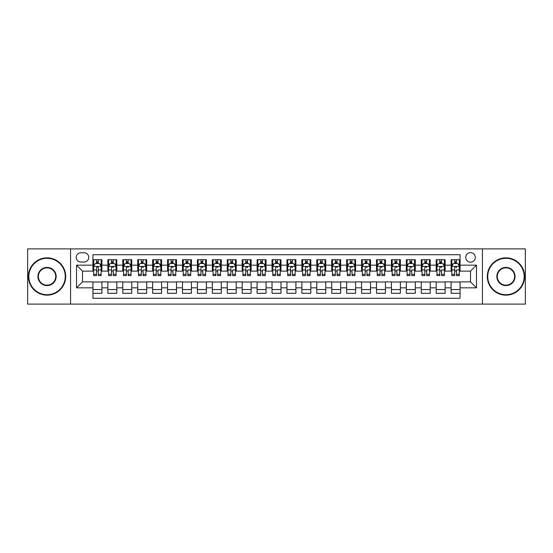<?xml version="1.0" encoding="UTF-8"?>
<svg xmlns="http://www.w3.org/2000/svg" width="553" height="553" viewBox="0 0 553 553"><rect width="100%" height="100%" fill="white"/><g stroke="black" fill="none" stroke-linecap="round" stroke-linejoin="round"><path stroke-width="0.83" d="M470.506 252.624A4.777 4.777 0 0 0 465.73 257.401A4.777 4.777 0 0 0 470.506 262.17A4.777 4.777 0 0 0 475.283 257.401A4.777 4.777 0 0 0 470.506 252.624M482.444 304.109L525.35 304.109L525.35 248.891L482.444 248.891L482.444 304.109L70.556 304.109L70.556 248.891L27.65 248.891L27.65 304.109L70.556 304.109M460.061 259.71L451.103 259.71L451.103 265.157L445.137 265.157L445.137 271.129L451.103 271.129L451.103 265.157M445.137 265.157L445.137 259.71L436.179 259.71L436.179 265.157L430.213 265.157L430.213 271.129L436.179 271.129L436.179 265.157M430.213 265.157L430.213 259.71L421.262 259.71L421.262 265.157L415.289 265.157L415.289 271.129L421.262 271.129L421.262 265.157M415.289 265.157L415.289 259.71L406.337 259.71L406.337 265.157L400.365 265.157L400.365 271.129L406.337 271.129L406.337 265.157M400.365 265.157L400.365 259.71L391.413 259.71L391.413 265.157L385.441 265.157L385.441 271.129L391.413 271.129L391.413 265.157M385.441 265.157L385.441 259.71L376.489 259.71L376.489 265.157L370.517 265.157L370.517 271.129L376.489 271.129L376.489 265.157M370.517 265.157L370.517 259.71L361.565 259.71L361.565 265.157L355.593 265.157L355.593 271.129L361.565 271.129L361.565 265.157M355.593 265.157L355.593 259.71L346.641 259.71L346.641 265.157L340.669 265.157L340.669 271.129L346.641 271.129L346.641 265.157M340.669 265.157L340.669 259.71L331.717 259.71L331.717 265.157L325.745 265.157L325.745 271.129L331.717 271.129L331.717 265.157M325.745 265.157L325.745 259.71L316.793 259.71L316.793 265.157L310.827 265.157L310.827 271.129L316.793 271.129L316.793 265.157M310.827 265.157L310.827 259.71L301.869 259.71L301.869 265.157L295.903 265.157L295.903 271.129L301.869 271.129L301.869 265.157M295.903 265.157L295.903 259.71L286.945 259.71L286.945 265.157L280.979 265.157L280.979 271.129L286.945 271.129L286.945 265.157M280.979 265.157L280.979 259.71L272.021 259.71L272.021 265.157L266.055 265.157L266.055 271.129L272.021 271.129L272.021 265.157M266.055 265.157L266.055 259.71L257.097 259.71L257.097 265.157L251.131 265.157L251.131 271.129L257.097 271.129L257.097 265.157M251.131 265.157L251.131 259.71L242.173 259.71L242.173 265.157L236.207 265.157L236.207 271.129L242.173 271.129L242.173 265.157M236.207 265.157L236.207 259.71L227.255 259.71L227.255 265.157L221.283 265.157L221.283 271.129L227.255 271.129L227.255 265.157M221.283 265.157L221.283 259.71L212.331 259.71L212.331 265.157L206.359 265.157L206.359 271.129L212.331 271.129L212.331 265.157M206.359 265.157L206.359 259.71L197.407 259.71L197.407 265.157L191.435 265.157L191.435 271.129L197.407 271.129L197.407 265.157M191.435 265.157L191.435 259.71L182.483 259.71L182.483 265.157L176.511 265.157L176.511 271.129L182.483 271.129L182.483 265.157M176.511 265.157L176.511 259.71L167.559 259.71L167.559 265.157L161.587 265.157L161.587 271.129L167.559 271.129L167.559 265.157M161.587 265.157L161.587 259.71L152.635 259.71L152.635 265.157L146.663 265.157L146.663 271.129L152.635 271.129L152.635 265.157M146.663 265.157L146.663 259.71L137.711 259.71L137.711 265.157L131.738 265.157L131.738 271.129L137.711 271.129L137.711 265.157M131.738 265.157L131.738 259.71L122.787 259.71L122.787 265.157L116.821 265.157L116.821 271.129L122.787 271.129L122.787 265.157M116.821 265.157L116.821 259.71L107.863 259.71L107.863 271.129L101.897 271.129L101.897 259.71L92.939 259.71M92.939 293.29L101.897 293.29L101.897 281.871L107.863 281.871L107.863 293.29L116.821 293.29L116.821 281.871L122.787 281.871L122.787 287.843L116.821 287.843M122.787 287.843L122.787 293.29L131.738 293.29L131.738 281.871L137.711 281.871L137.711 287.843L131.738 287.843M137.711 287.843L137.711 293.29L146.663 293.29L146.663 281.871L152.635 281.871L152.635 287.843L146.663 287.843M152.635 287.843L152.635 293.29L161.587 293.29L161.587 281.871L167.559 281.871L167.559 287.843L161.587 287.843M167.559 287.843L167.559 293.29L176.511 293.29L176.511 281.871L182.483 281.871L182.483 287.843L176.511 287.843M182.483 287.843L182.483 293.29L191.435 293.29L191.435 281.871L197.407 281.871L197.407 287.843L191.435 287.843M197.407 287.843L197.407 293.29L206.359 293.29L206.359 281.871L212.331 281.871L212.331 287.843L206.359 287.843M212.331 287.843L212.331 293.29L221.283 293.29L221.283 281.871L227.255 281.871L227.255 287.843L221.283 287.843M227.255 287.843L227.255 293.29L236.207 293.29L236.207 281.871L242.173 281.871L242.173 287.843L236.207 287.843M242.173 287.843L242.173 293.29L251.131 293.29L251.131 281.871L257.097 281.871L257.097 287.843L251.131 287.843M257.097 287.843L257.097 293.29L266.055 293.29L266.055 281.871L272.021 281.871L272.021 287.843L266.055 287.843M272.021 287.843L272.021 293.29L280.979 293.29L280.979 281.871L286.945 281.871L286.945 287.843L280.979 287.843M286.945 287.843L286.945 293.29L295.903 293.29L295.903 281.871L301.869 281.871L301.869 287.843L295.903 287.843M301.869 287.843L301.869 293.29L310.827 293.29L310.827 281.871L316.793 281.871L316.793 287.843L310.827 287.843M316.793 287.843L316.793 293.29L325.745 293.29L325.745 281.871L331.717 281.871L331.717 287.843L325.745 287.843M331.717 287.843L331.717 293.29L340.669 293.29L340.669 281.871L346.641 281.871L346.641 287.843L340.669 287.843M346.641 287.843L346.641 293.29L355.593 293.29L355.593 281.871L361.565 281.871L361.565 287.843L355.593 287.843M361.565 287.843L361.565 293.29L370.517 293.29L370.517 281.871L376.489 281.871L376.489 287.843L370.517 287.843M376.489 287.843L376.489 293.29L385.441 293.29L385.441 281.871L391.413 281.871L391.413 287.843L385.441 287.843M391.413 287.843L391.413 293.29L400.365 293.29L400.365 281.871L406.337 281.871L406.337 287.843L400.365 287.843M406.337 287.843L406.337 293.29L415.289 293.29L415.289 281.871L421.262 281.871L421.262 287.843L415.289 287.843M421.262 287.843L421.262 293.29L430.213 293.29L430.213 281.871L436.179 281.871L436.179 287.843L430.213 287.843M436.179 287.843L436.179 293.29L445.137 293.29L445.137 281.871L451.103 281.871L451.103 287.843L445.137 287.843M80.856 262.025L84.139 262.025A4.624 4.624 0 0 0 88.763 257.401A4.624 4.624 0 0 0 84.139 252.769L80.856 252.769A4.624 4.624 0 0 0 76.224 257.401A4.624 4.624 0 0 0 80.856 262.025M482.444 248.891L70.556 248.891M460.061 265.157L460.061 254.712L92.939 254.712L92.939 271.129L82.494 271.129L82.494 281.871L92.939 281.871L92.939 298.288L460.061 298.288L460.061 281.871L470.506 281.871L470.506 271.129L460.061 271.129L460.061 265.157L476.479 265.157L476.479 287.843L460.061 287.843M92.939 287.843L76.521 287.843L76.521 265.157L92.939 265.157M451.103 287.843L451.103 293.29L460.061 293.29M92.939 263.442L93.685 263.442M96.519 263.442L98.31 263.442M101.151 263.442L101.897 263.442M92.939 270.977L93.685 270.977M96.519 270.977L98.31 270.977M101.151 270.977L101.897 270.977M92.939 282.023L101.897 282.023M92.939 289.558L101.897 289.558M107.863 270.977L108.609 270.977M111.443 270.977L113.234 270.977M116.075 270.977L116.821 270.977M107.863 263.442L108.609 263.442M111.443 263.442L113.234 263.442M116.075 263.442L116.821 263.442M107.863 282.023L116.821 282.023M107.863 289.558L116.821 289.558M122.787 282.023L131.738 282.023M122.787 289.558L131.738 289.558M122.787 263.442L123.533 263.442M126.367 263.442L128.158 263.442M130.999 263.442L131.738 263.442M122.787 270.977L123.533 270.977M126.367 270.977L128.158 270.977M130.999 270.977L131.738 270.977M137.711 282.023L146.663 282.023M137.711 289.558L146.663 289.558M137.711 263.442L138.457 263.442M141.292 263.442L143.082 263.442M145.916 263.442L146.663 263.442M137.711 270.977L138.457 270.977M141.292 270.977L143.082 270.977M145.916 270.977L146.663 270.977M152.635 282.023L161.587 282.023M152.635 289.558L161.587 289.558M152.635 263.442L153.381 263.442M156.216 263.442L158.006 263.442M160.84 263.442L161.587 263.442M152.635 270.977L153.381 270.977M156.216 270.977L158.006 270.977M160.84 270.977L161.587 270.977M167.559 282.023L176.511 282.023M167.559 289.558L176.511 289.558M167.559 263.442L168.306 263.442M171.14 263.442L172.93 263.442M175.764 263.442L176.511 263.442M167.559 270.977L168.306 270.977M171.14 270.977L172.93 270.977M175.764 270.977L176.511 270.977M182.483 282.023L191.435 282.023M182.483 289.558L191.435 289.558M182.483 263.442L183.23 263.442M186.064 263.442L187.854 263.442M190.688 263.442L191.435 263.442M182.483 270.977L183.23 270.977M186.064 270.977L187.854 270.977M190.688 270.977L191.435 270.977M197.407 282.023L206.359 282.023M197.407 289.558L206.359 289.558M197.407 263.442L198.154 263.442M200.988 263.442L202.778 263.442M205.612 263.442L206.359 263.442M197.407 270.977L198.154 270.977M200.988 270.977L202.778 270.977M205.612 270.977L206.359 270.977M212.331 282.023L221.283 282.023M212.331 289.558L221.283 289.558M212.331 263.442L213.078 263.442M215.912 263.442L217.702 263.442M220.536 263.442L221.283 263.442M212.331 270.977L213.078 270.977M215.912 270.977L217.702 270.977M220.536 270.977L221.283 270.977M227.255 282.023L236.207 282.023M227.255 289.558L236.207 289.558M227.255 263.442L228.002 263.442M230.836 263.442L232.626 263.442M235.46 263.442L236.207 263.442M227.255 270.977L228.002 270.977M230.836 270.977L232.626 270.977M235.46 270.977L236.207 270.977M242.173 282.023L251.131 282.023M242.173 289.558L251.131 289.558M242.173 263.442L242.919 263.442M245.76 263.442L247.55 263.442M250.385 263.442L251.131 263.442M242.173 270.977L242.919 270.977M245.76 270.977L247.55 270.977M250.385 270.977L251.131 270.977M257.097 282.023L266.055 282.023M257.097 289.558L266.055 289.558M257.097 263.442L257.843 263.442M260.684 263.442L262.475 263.442M265.309 263.442L266.055 263.442M257.097 270.977L257.843 270.977M260.684 270.977L262.475 270.977M265.309 270.977L266.055 270.977M272.021 282.023L280.979 282.023M272.021 289.558L280.979 289.558M272.021 263.442L272.767 263.442M275.601 263.442L277.399 263.442M280.233 263.442L280.979 263.442M272.021 270.977L272.767 270.977M275.601 270.977L277.399 270.977M280.233 270.977L280.979 270.977M286.945 282.023L295.903 282.023M286.945 289.558L295.903 289.558M286.945 263.442L287.691 263.442M290.525 263.442L292.316 263.442M295.157 263.442L295.903 263.442M286.945 270.977L287.691 270.977M290.525 270.977L292.316 270.977M295.157 270.977L295.903 270.977M301.869 282.023L310.827 282.023M301.869 289.558L310.827 289.558M301.869 263.442L302.615 263.442M305.45 263.442L307.24 263.442M310.081 263.442L310.827 263.442M301.869 270.977L302.615 270.977M305.45 270.977L307.24 270.977M310.081 270.977L310.827 270.977M316.793 282.023L325.745 282.023M316.793 289.558L325.745 289.558M316.793 263.442L317.54 263.442M320.374 263.442L322.164 263.442M324.998 263.442L325.745 263.442M316.793 270.977L317.54 270.977M320.374 270.977L322.164 270.977M324.998 270.977L325.745 270.977M331.717 282.023L340.669 282.023M331.717 289.558L340.669 289.558M331.717 263.442L332.464 263.442M335.298 263.442L337.088 263.442M339.922 263.442L340.669 263.442M331.717 270.977L332.464 270.977M335.298 270.977L337.088 270.977M339.922 270.977L340.669 270.977M346.641 282.023L355.593 282.023M346.641 289.558L355.593 289.558M346.641 263.442L347.388 263.442M350.222 263.442L352.012 263.442M354.846 263.442L355.593 263.442M346.641 270.977L347.388 270.977M350.222 270.977L352.012 270.977M354.846 270.977L355.593 270.977M361.565 282.023L370.517 282.023M361.565 289.558L370.517 289.558M361.565 263.442L362.312 263.442M365.146 263.442L366.936 263.442M369.77 263.442L370.517 263.442M361.565 270.977L362.312 270.977M365.146 270.977L366.936 270.977M369.77 270.977L370.517 270.977M376.489 282.023L385.441 282.023M376.489 289.558L385.441 289.558M376.489 263.442L377.236 263.442M380.07 263.442L381.86 263.442M384.694 263.442L385.441 263.442M376.489 270.977L377.236 270.977M380.07 270.977L381.86 270.977M384.694 270.977L385.441 270.977M391.413 282.023L400.365 282.023M391.413 289.558L400.365 289.558M391.413 263.442L392.16 263.442M394.994 263.442L396.784 263.442M399.619 263.442L400.365 263.442M391.413 270.977L392.16 270.977M394.994 270.977L396.784 270.977M399.619 270.977L400.365 270.977M406.337 282.023L415.289 282.023M406.337 289.558L415.289 289.558M406.337 263.442L407.084 263.442M409.918 263.442L411.709 263.442M414.543 263.442L415.289 263.442M406.337 270.977L407.084 270.977M409.918 270.977L411.709 270.977M414.543 270.977L415.289 270.977M421.262 282.023L430.213 282.023M421.262 289.558L430.213 289.558M421.262 263.442L422.001 263.442M424.842 263.442L426.633 263.442M429.467 263.442L430.213 263.442M421.262 270.977L422.001 270.977M424.842 270.977L426.633 270.977M429.467 270.977L430.213 270.977M436.179 282.023L445.137 282.023M436.179 289.558L445.137 289.558M436.179 263.442L436.925 263.442M439.766 263.442L441.557 263.442M444.391 263.442L445.137 263.442M436.179 270.977L436.925 270.977M439.766 270.977L441.557 270.977M444.391 270.977L445.137 270.977M451.103 282.023L460.061 282.023M451.103 289.558L460.061 289.558M451.103 263.442L451.849 263.442M454.69 263.442L456.481 263.442M459.315 263.442L460.061 263.442M451.103 270.977L451.849 270.977M454.69 270.977L456.481 270.977M459.315 270.977L460.061 270.977M82.494 271.129L76.521 265.157M82.494 281.871L76.521 287.843M476.479 265.157L470.506 271.129M476.479 287.843L470.506 281.871M98.31 261.652L96.519 261.652M101.151 274.392L98.31 274.392L98.31 275.601L101.151 275.601L101.151 266.505L99.658 263.518L95.178 263.518L93.685 266.505L93.685 275.601L96.519 275.601L96.519 274.392L93.685 274.392M93.685 266.505L93.685 259.71M101.151 266.505L101.151 259.71M96.519 263.518L96.519 259.71M98.31 259.71L98.31 263.518M98.31 274.392L98.31 267.617C97.715 266.47 97.121 266.47 96.519 267.617L96.519 274.392M47.053 258.292A18.208 18.208 0 0 0 28.846 276.5A18.208 18.208 0 0 0 47.053 294.708A18.208 18.208 0 0 0 65.254 276.5A18.208 18.208 0 0 0 47.053 258.292M47.053 295.157A18.657 18.657 0 0 1 28.397 276.5A18.657 18.657 0 0 1 47.053 257.843A18.657 18.657 0 0 1 65.703 276.5A18.657 18.657 0 0 1 47.053 295.157M47.053 267.396A9.104 9.104 0 0 1 56.157 276.5A9.104 9.104 0 0 1 47.053 285.604A9.104 9.104 0 0 1 37.95 276.5A9.104 9.104 0 0 1 47.053 267.396M47.053 285.154A8.654 8.654 0 0 0 55.708 276.5A8.654 8.654 0 0 0 47.053 267.846A8.654 8.654 0 0 0 38.392 276.5A8.654 8.654 0 0 0 47.053 285.154M505.947 258.292A18.208 18.208 0 0 0 487.746 276.5A18.208 18.208 0 0 0 505.947 294.708A18.208 18.208 0 0 0 524.154 276.5A18.208 18.208 0 0 0 505.947 258.292M505.947 295.157A18.657 18.657 0 0 1 487.297 276.5A18.657 18.657 0 0 1 505.947 257.843A18.657 18.657 0 0 1 524.603 276.5A18.657 18.657 0 0 1 505.947 295.157M505.947 267.396A9.104 9.104 0 0 1 515.05 276.5A9.104 9.104 0 0 1 505.947 285.604A9.104 9.104 0 0 1 496.843 276.5A9.104 9.104 0 0 1 505.947 267.396M505.947 285.154A8.654 8.654 0 0 0 514.608 276.5A8.654 8.654 0 0 0 505.947 267.846A8.654 8.654 0 0 0 497.292 276.5A8.654 8.654 0 0 0 505.947 285.154M113.234 259.71L113.234 263.518L113.234 261.652L111.443 261.652M116.075 274.392L113.234 274.392L113.234 275.601L116.075 275.601L116.075 266.505L114.582 263.518L110.102 263.518L108.609 266.505L108.609 269.961L108.609 259.71M108.609 272.657L108.609 273.666M108.609 264.369L108.609 261.652M108.609 274.392L108.609 275.601L111.443 275.601L111.443 274.392L108.609 274.392L108.609 269.961L111.443 269.961L111.443 272.657M116.075 264.369L116.075 261.652M113.234 274.392L113.234 269.961L116.075 269.961L116.075 259.71M111.443 263.518L111.443 259.71M113.234 272.657L113.234 273.666M111.443 274.392L111.443 267.617C112.045 266.47 112.639 266.47 113.234 267.617L113.234 266.428M128.158 259.71L128.158 263.518L128.158 261.652L126.367 261.652M130.999 274.392L128.158 274.392L128.158 275.601L130.999 275.601L130.999 266.505L129.506 263.518L125.026 263.518L123.533 266.505L123.533 269.961L123.533 259.71M123.533 272.657L123.533 273.666M123.533 264.369L123.533 261.652M123.533 274.392L123.533 275.601L126.367 275.601L126.367 274.392L123.533 274.392L123.533 269.961L126.367 269.961L126.367 272.657M130.999 264.369L130.999 261.652M128.158 274.392L128.158 269.961L130.999 269.961L130.999 259.71M126.367 263.518L126.367 259.71M128.158 272.657L128.158 273.666M126.367 274.392L126.367 267.617C126.969 266.47 127.563 266.47 128.158 267.617L128.158 266.428M143.082 259.71L143.082 263.518L143.082 261.652L141.292 261.652M145.916 274.392L143.082 274.392L143.082 275.601L145.916 275.601L145.916 266.505L144.43 263.518L139.95 263.518L138.457 266.505L138.457 269.961L138.457 259.71M138.457 272.657L138.457 273.666M138.457 264.369L138.457 261.652M138.457 274.392L138.457 275.601L141.292 275.601L141.292 274.392L138.457 274.392L138.457 269.961L141.292 269.961L141.292 272.657M145.916 264.369L145.916 261.652M143.082 274.392L143.082 269.961L145.916 269.961L145.916 259.71M141.292 263.518L141.292 259.71M143.082 272.657L143.082 273.666M141.292 274.392L141.292 267.617C141.893 266.47 142.487 266.47 143.082 267.617L143.082 266.428M158.006 259.71L158.006 263.518L158.006 261.652L156.216 261.652M160.84 274.392L158.006 274.392L158.006 275.601L160.84 275.601L160.84 266.505L159.347 263.518L154.875 263.518L153.381 266.505L153.381 269.961L153.381 259.71M153.381 272.657L153.381 273.666M153.381 264.369L153.381 261.652M153.381 274.392L153.381 275.601L156.216 275.601L156.216 274.392L153.381 274.392L153.381 269.961L156.216 269.961L156.216 272.657M160.84 264.369L160.84 261.652M158.006 274.392L158.006 269.961L160.84 269.961L160.84 259.71M156.216 263.518L156.216 259.71M158.006 272.657L158.006 273.666M156.216 274.392L156.216 267.617C156.817 266.47 157.411 266.47 158.006 267.617L158.006 266.428M172.93 259.71L172.93 263.518L172.93 261.652L171.14 261.652M175.764 274.392L172.93 274.392L172.93 275.601L175.764 275.601L175.764 266.505L174.271 263.518L169.799 263.518L168.306 266.505L168.306 269.961L168.306 259.71M168.306 272.657L168.306 273.666M168.306 264.369L168.306 261.652M168.306 274.392L168.306 275.601L171.14 275.601L171.14 274.392L168.306 274.392L168.306 269.961L171.14 269.961L171.14 272.657M175.764 264.369L175.764 261.652M172.93 274.392L172.93 269.961L175.764 269.961L175.764 259.71M171.14 263.518L171.14 259.71M172.93 272.657L172.93 273.666M171.14 274.392L171.14 267.617C171.734 266.47 172.336 266.47 172.93 267.617L172.93 266.428M187.854 259.71L187.854 263.518L187.854 261.652L186.064 261.652M190.688 274.392L187.854 274.392L187.854 275.601L190.688 275.601L190.688 266.505L189.195 263.518L184.723 263.518L183.23 266.505L183.23 269.961L183.23 259.71M183.23 272.657L183.23 273.666M183.23 264.369L183.23 261.652M183.23 274.392L183.23 275.601L186.064 275.601L186.064 274.392L183.23 274.392L183.23 269.961L186.064 269.961L186.064 272.657M190.688 264.369L190.688 261.652M187.854 274.392L187.854 269.961L190.688 269.961L190.688 259.71M186.064 263.518L186.064 259.71M187.854 272.657L187.854 273.666M186.064 274.392L186.064 267.617C186.658 266.47 187.26 266.47 187.854 267.617L187.854 266.428M202.778 259.71L202.778 263.518L202.778 261.652L200.988 261.652M205.612 274.392L202.778 274.392L202.778 275.601L205.612 275.601L205.612 266.505L204.119 263.518L199.647 263.518L198.154 266.505L198.154 269.961L198.154 259.71M198.154 272.657L198.154 273.666M198.154 264.369L198.154 261.652M198.154 274.392L198.154 275.601L200.988 275.601L200.988 274.392L198.154 274.392L198.154 269.961L200.988 269.961L200.988 272.657M205.612 264.369L205.612 261.652M202.778 274.392L202.778 269.961L205.612 269.961L205.612 259.71M200.988 263.518L200.988 259.71M202.778 272.657L202.778 273.666M200.988 274.392L200.988 267.617C201.582 266.47 202.184 266.47 202.778 267.617L202.778 266.428M217.702 259.71L217.702 263.518L217.702 261.652L215.912 261.652M220.536 274.392L217.702 274.392L217.702 275.601L220.536 275.601L220.536 266.505L219.043 263.518L214.564 263.518L213.078 266.505L213.078 269.961L213.078 259.71M213.078 272.657L213.078 273.666M213.078 264.369L213.078 261.652M213.078 274.392L213.078 275.601L215.912 275.601L215.912 274.392L213.078 274.392L213.078 269.961L215.912 269.961L215.912 272.657M220.536 264.369L220.536 261.652M217.702 274.392L217.702 269.961L220.536 269.961L220.536 259.71M215.912 263.518L215.912 259.71M217.702 272.657L217.702 273.666M215.912 274.392L215.912 267.617C216.506 266.47 217.108 266.47 217.702 267.617L217.702 266.428M232.626 259.71L232.626 263.518L232.626 261.652L230.836 261.652M235.46 274.392L232.626 274.392L232.626 275.601L235.46 275.601L235.46 266.505L233.967 263.518L229.488 263.518L228.002 266.505L228.002 269.961L228.002 259.71M228.002 272.657L228.002 273.666M228.002 264.369L228.002 261.652M228.002 274.392L228.002 275.601L230.836 275.601L230.836 274.392L228.002 274.392L228.002 269.961L230.836 269.961L230.836 272.657M235.46 264.369L235.46 261.652M232.626 274.392L232.626 269.961L235.46 269.961L235.46 259.71M230.836 263.518L230.836 259.71M232.626 272.657L232.626 273.666M230.836 274.392L230.836 267.617C231.431 266.47 232.032 266.47 232.626 267.617L232.626 266.428M247.55 259.71L247.55 263.518L247.55 261.652L245.76 261.652M250.385 274.392L247.55 274.392L247.55 275.601L250.385 275.601L250.385 266.505L248.891 263.518L244.412 263.518L242.919 266.505L242.919 269.961L242.919 259.71M242.919 272.657L242.919 273.666M242.919 264.369L242.919 261.652M242.919 274.392L242.919 275.601L245.76 275.601L245.76 274.392L242.919 274.392L242.919 269.961L245.76 269.961L245.76 272.657M250.385 264.369L250.385 261.652M247.55 274.392L247.55 269.961L250.385 269.961L250.385 259.71M245.76 263.518L245.76 259.71M247.55 272.657L247.55 273.666M245.76 274.392L245.76 267.617C246.355 266.47 246.949 266.47 247.55 267.617L247.55 266.428M262.475 259.71L262.475 263.518L262.475 261.652L260.684 261.652M265.309 274.392L262.475 274.392L262.475 275.601L265.309 275.601L265.309 266.505L263.816 263.518L259.336 263.518L257.843 266.505L257.843 269.961L257.843 259.71M257.843 272.657L257.843 273.666M257.843 264.369L257.843 261.652M257.843 274.392L257.843 275.601L260.684 275.601L260.684 274.392L257.843 274.392L257.843 269.961L260.684 269.961L260.684 272.657M265.309 264.369L265.309 261.652M262.475 274.392L262.475 269.961L265.309 269.961L265.309 259.71M260.684 263.518L260.684 259.71M262.475 272.657L262.475 273.666M260.684 274.392L260.684 267.617C261.279 266.47 261.873 266.47 262.475 267.617L262.475 266.428M277.399 259.71L277.399 263.518L277.399 261.652L275.601 261.652M280.233 274.392L277.399 274.392L277.399 275.601L280.233 275.601L280.233 266.505L278.74 263.518L274.26 263.518L272.767 266.505L272.767 269.961L272.767 259.71M272.767 272.657L272.767 273.666M272.767 264.369L272.767 261.652M272.767 274.392L272.767 275.601L275.601 275.601L275.601 274.392L272.767 274.392L272.767 269.961L275.601 269.961L275.601 272.657M280.233 264.369L280.233 261.652M277.399 274.392L277.399 269.961L280.233 269.961L280.233 259.71M275.601 263.518L275.601 259.71M277.399 272.657L277.399 273.666M275.601 274.392L275.601 267.617C276.203 266.47 276.797 266.47 277.399 267.617L277.399 266.428M292.316 259.71L292.316 263.518L292.316 261.652L290.525 261.652M295.157 274.392L292.316 274.392L292.316 275.601L295.157 275.601L295.157 266.505L293.664 263.518L289.184 263.518L287.691 266.505L287.691 269.961L287.691 259.71M287.691 272.657L287.691 273.666M287.691 264.369L287.691 261.652M287.691 274.392L287.691 275.601L290.525 275.601L290.525 274.392L287.691 274.392L287.691 269.961L290.525 269.961L290.525 272.657M295.157 264.369L295.157 261.652M292.316 274.392L292.316 269.961L295.157 269.961L295.157 259.71M290.525 263.518L290.525 259.71M292.316 272.657L292.316 273.666M290.525 274.392L290.525 267.617C291.127 266.47 291.721 266.47 292.316 267.617L292.316 266.428M307.24 259.71L307.24 263.518L307.24 261.652L305.45 261.652M310.081 274.392L307.24 274.392L307.24 275.601L310.081 275.601L310.081 266.505L308.588 263.518L304.109 263.518L302.615 266.505L302.615 269.961L302.615 259.71M302.615 272.657L302.615 273.666M302.615 264.369L302.615 261.652M302.615 274.392L302.615 275.601L305.45 275.601L305.45 274.392L302.615 274.392L302.615 269.961L305.45 269.961L305.45 272.657M310.081 264.369L310.081 261.652M307.24 274.392L307.24 269.961L310.081 269.961L310.081 259.71M305.45 263.518L305.45 259.71M307.24 272.657L307.24 273.666M305.45 274.392L305.45 267.617C306.051 266.47 306.645 266.47 307.24 267.617L307.24 266.428M322.164 259.71L322.164 263.518L322.164 261.652L320.374 261.652M324.998 274.392L322.164 274.392L322.164 275.601L324.998 275.601L324.998 266.505L323.512 263.518L319.033 263.518L317.54 266.505L317.54 269.961L317.54 259.71M317.54 272.657L317.54 273.666M317.54 264.369L317.54 261.652M317.54 274.392L317.54 275.601L320.374 275.601L320.374 274.392L317.54 274.392L317.54 269.961L320.374 269.961L320.374 272.657M324.998 264.369L324.998 261.652M322.164 274.392L322.164 269.961L324.998 269.961L324.998 259.71M320.374 263.518L320.374 259.71M322.164 272.657L322.164 273.666M320.374 274.392L320.374 267.617C320.975 266.47 321.57 266.47 322.164 267.617L322.164 266.428M337.088 259.71L337.088 263.518L337.088 261.652L335.298 261.652M339.922 274.392L337.088 274.392L337.088 275.601L339.922 275.601L339.922 266.505L338.436 263.518L333.957 263.518L332.464 266.505L332.464 269.961L332.464 259.71M332.464 272.657L332.464 273.666M332.464 264.369L332.464 261.652M332.464 274.392L332.464 275.601L335.298 275.601L335.298 274.392L332.464 274.392L332.464 269.961L335.298 269.961L335.298 272.657M339.922 264.369L339.922 261.652M337.088 274.392L337.088 269.961L339.922 269.961L339.922 259.71M335.298 263.518L335.298 259.71M337.088 272.657L337.088 273.666M335.298 274.392L335.298 267.617C335.899 266.47 336.494 266.47 337.088 267.617L337.088 266.428M352.012 259.71L352.012 263.518L352.012 261.652L350.222 261.652M354.846 274.392L352.012 274.392L352.012 275.601L354.846 275.601L354.846 266.505L353.353 263.518L348.881 263.518L347.388 266.505L347.388 269.961L347.388 259.71M347.388 272.657L347.388 273.666M347.388 264.369L347.388 261.652M347.388 274.392L347.388 275.601L350.222 275.601L350.222 274.392L347.388 274.392L347.388 269.961L350.222 269.961L350.222 272.657M354.846 264.369L354.846 261.652M352.012 274.392L352.012 269.961L354.846 269.961L354.846 259.71M350.222 263.518L350.222 259.71M352.012 272.657L352.012 273.666M350.222 274.392L350.222 267.617C350.823 266.47 351.418 266.47 352.012 267.617L352.012 266.428M366.936 259.71L366.936 263.518L366.936 261.652L365.146 261.652M369.77 274.392L366.936 274.392L366.936 275.601L369.77 275.601L369.77 266.505L368.277 263.518L363.805 263.518L362.312 266.505L362.312 269.961L362.312 259.71M362.312 272.657L362.312 273.666M362.312 264.369L362.312 261.652M362.312 274.392L362.312 275.601L365.146 275.601L365.146 274.392L362.312 274.392L362.312 269.961L365.146 269.961L365.146 272.657M369.77 264.369L369.77 261.652M366.936 274.392L366.936 269.961L369.77 269.961L369.77 259.71M365.146 263.518L365.146 259.71M366.936 272.657L366.936 273.666M365.146 274.392L365.146 267.617C365.74 266.47 366.342 266.47 366.936 267.617L366.936 266.428M381.86 259.71L381.86 263.518L381.86 261.652L380.07 261.652M384.694 274.392L381.86 274.392L381.86 275.601L384.694 275.601L384.694 266.505L383.201 263.518L378.729 263.518L377.236 266.505L377.236 269.961L377.236 259.71M377.236 272.657L377.236 273.666M377.236 264.369L377.236 261.652M377.236 274.392L377.236 275.601L380.07 275.601L380.07 274.392L377.236 274.392L377.236 269.961L380.07 269.961L380.07 272.657M384.694 264.369L384.694 261.652M381.86 274.392L381.86 269.961L384.694 269.961L384.694 259.71M380.07 263.518L380.07 259.71M381.86 272.657L381.86 273.666M380.07 274.392L380.07 267.617C380.664 266.47 381.266 266.47 381.86 267.617L381.86 266.428M396.784 259.71L396.784 263.518L396.784 261.652L394.994 261.652M399.619 274.392L396.784 274.392L396.784 275.601L399.619 275.601L399.619 266.505L398.125 263.518L393.653 263.518L392.16 266.505L392.16 269.961L392.16 259.71M392.16 272.657L392.16 273.666M392.16 264.369L392.16 261.652M392.16 274.392L392.16 275.601L394.994 275.601L394.994 274.392L392.16 274.392L392.16 269.961L394.994 269.961L394.994 272.657M399.619 264.369L399.619 261.652M396.784 274.392L396.784 269.961L399.619 269.961L399.619 259.71M394.994 263.518L394.994 259.71M396.784 272.657L396.784 273.666M394.994 274.392L394.994 267.617C395.589 266.47 396.19 266.47 396.784 267.617L396.784 266.428M411.709 259.71L411.709 263.518L411.709 261.652L409.918 261.652M414.543 274.392L411.709 274.392L411.709 275.601L414.543 275.601L414.543 266.505L413.05 263.518L408.57 263.518L407.084 266.505L407.084 269.961L407.084 259.71M407.084 272.657L407.084 273.666M407.084 264.369L407.084 261.652M407.084 274.392L407.084 275.601L409.918 275.601L409.918 274.392L407.084 274.392L407.084 269.961L409.918 269.961L409.918 272.657M414.543 264.369L414.543 261.652M411.709 274.392L411.709 269.961L414.543 269.961L414.543 259.71M409.918 263.518L409.918 259.71M411.709 272.657L411.709 273.666M409.918 274.392L409.918 267.617C410.513 266.47 411.114 266.47 411.709 267.617L411.709 266.428M426.633 259.71L426.633 263.518L426.633 261.652L424.842 261.652M429.467 274.392L426.633 274.392L426.633 275.601L429.467 275.601L429.467 266.505L427.974 263.518L423.494 263.518L422.001 266.505L422.001 269.961L422.001 259.71M422.001 272.657L422.001 273.666M422.001 264.369L422.001 261.652M422.001 274.392L422.001 275.601L424.842 275.601L424.842 274.392L422.001 274.392L422.001 269.961L424.842 269.961L424.842 272.657M429.467 264.369L429.467 261.652M426.633 274.392L426.633 269.961L429.467 269.961L429.467 259.71M424.842 263.518L424.842 259.71M426.633 272.657L426.633 273.666M424.842 274.392L424.842 267.617C425.437 266.47 426.038 266.47 426.633 267.617L426.633 266.428M441.557 259.71L441.557 263.518L441.557 261.652L439.766 261.652M444.391 274.392L441.557 274.392L441.557 275.601L444.391 275.601L444.391 266.505L442.898 263.518L438.418 263.518L436.925 266.505L436.925 269.961L436.925 259.71M436.925 272.657L436.925 273.666M436.925 264.369L436.925 261.652M436.925 274.392L436.925 275.601L439.766 275.601L439.766 274.392L436.925 274.392L436.925 269.961L439.766 269.961L439.766 272.657M444.391 264.369L444.391 261.652M441.557 274.392L441.557 269.961L444.391 269.961L444.391 259.71M439.766 263.518L439.766 259.71M441.557 272.657L441.557 273.666M439.766 274.392L439.766 267.617C440.361 266.47 440.955 266.47 441.557 267.617L441.557 266.428M456.481 259.71L456.481 263.518L456.481 261.652L454.69 261.652M459.315 274.392L456.481 274.392L456.481 275.601L459.315 275.601L459.315 266.505L457.822 263.518L453.342 263.518L451.849 266.505L451.849 269.961L451.849 259.71M451.849 272.657L451.849 273.666M451.849 264.369L451.849 261.652M451.849 274.392L451.849 275.601L454.69 275.601L454.69 274.392L451.849 274.392L451.849 269.961L454.69 269.961L454.69 272.657M459.315 264.369L459.315 261.652M456.481 274.392L456.481 269.961L459.315 269.961L459.315 259.71M454.69 263.518L454.69 259.71M456.481 272.657L456.481 273.666M454.69 274.392L454.69 267.617C455.285 266.47 455.879 266.47 456.481 267.617L456.481 266.428M107.863 287.843L101.897 287.843M107.863 265.157L101.897 265.157M101.109 266.428L93.727 266.428M93.685 264.341L94.77 264.341M100.065 264.341L101.151 264.341M96.519 269.961L93.685 269.961M101.151 269.961L98.31 269.961M98.31 262.599L96.519 262.599M116.033 266.428L108.651 266.428M108.609 264.341L109.694 264.341M114.989 264.341L116.075 264.341M113.234 262.599L111.443 262.599M130.957 266.428L123.568 266.428M123.533 264.341L124.619 264.341M129.914 264.341L130.999 264.341M128.158 262.599L126.367 262.599M145.881 266.428L138.492 266.428M138.457 264.341L139.536 264.341M144.838 264.341L145.916 264.341M143.082 262.599L141.292 262.599M160.805 266.428L153.416 266.428M153.381 264.341L154.46 264.341M159.762 264.341L160.84 264.341M158.006 262.599L156.216 262.599M175.73 266.428L168.34 266.428M168.306 264.341L169.384 264.341M174.686 264.341L175.764 264.341M172.93 262.599L171.14 262.599M190.654 266.428L183.264 266.428M183.23 264.341L184.308 264.341M189.61 264.341L190.688 264.341M187.854 262.599L186.064 262.599M205.578 266.428L198.188 266.428M198.154 264.341L199.232 264.341M204.534 264.341L205.612 264.341M202.778 262.599L200.988 262.599M220.502 266.428L213.112 266.428M213.078 264.341L214.156 264.341M219.458 264.341L220.536 264.341M217.702 262.599L215.912 262.599M235.426 266.428L228.036 266.428M228.002 264.341L229.08 264.341M234.375 264.341L235.46 264.341M232.626 262.599L230.836 262.599M250.343 266.428L242.961 266.428M242.919 264.341L244.004 264.341M249.299 264.341L250.385 264.341M247.55 262.599L245.76 262.599M265.267 266.428L257.885 266.428M257.843 264.341L258.928 264.341M264.223 264.341L265.309 264.341M262.475 262.599L260.684 262.599M280.191 266.428L272.809 266.428M272.767 264.341L273.853 264.341M279.147 264.341L280.233 264.341M277.399 262.599L275.601 262.599M295.115 266.428L287.733 266.428M287.691 264.341L288.777 264.341M294.072 264.341L295.157 264.341M292.316 262.599L290.525 262.599M310.039 266.428L302.657 266.428M302.615 264.341L303.701 264.341M308.996 264.341L310.081 264.341M307.24 262.599L305.45 262.599M324.964 266.428L317.574 266.428M317.54 264.341L318.625 264.341M323.92 264.341L324.998 264.341M322.164 262.599L320.374 262.599M339.888 266.428L332.498 266.428M332.464 264.341L333.542 264.341M338.844 264.341L339.922 264.341M337.088 262.599L335.298 262.599M354.812 266.428L347.422 266.428M347.388 264.341L348.466 264.341M353.768 264.341L354.846 264.341M352.012 262.599L350.222 262.599M369.736 266.428L362.346 266.428M362.312 264.341L363.39 264.341M368.692 264.341L369.77 264.341M366.936 262.599L365.146 262.599M384.66 266.428L377.27 266.428M377.236 264.341L378.314 264.341M383.616 264.341L384.694 264.341M381.86 262.599L380.07 262.599M399.584 266.428L392.195 266.428M392.16 264.341L393.238 264.341M398.54 264.341L399.619 264.341M396.784 262.599L394.994 262.599M414.508 266.428L407.119 266.428M407.084 264.341L408.162 264.341M413.464 264.341L414.543 264.341M411.709 262.599L409.918 262.599M429.432 266.428L422.043 266.428M422.001 264.341L423.086 264.341M428.381 264.341L429.467 264.341M426.633 262.599L424.842 262.599M444.349 266.428L436.967 266.428M436.925 264.341L438.011 264.341M443.306 264.341L444.391 264.341M441.557 262.599L439.766 262.599M459.273 266.428L451.891 266.428M451.849 264.341L452.935 264.341M458.23 264.341L459.315 264.341M456.481 262.599L454.69 262.599"/></g></svg>
